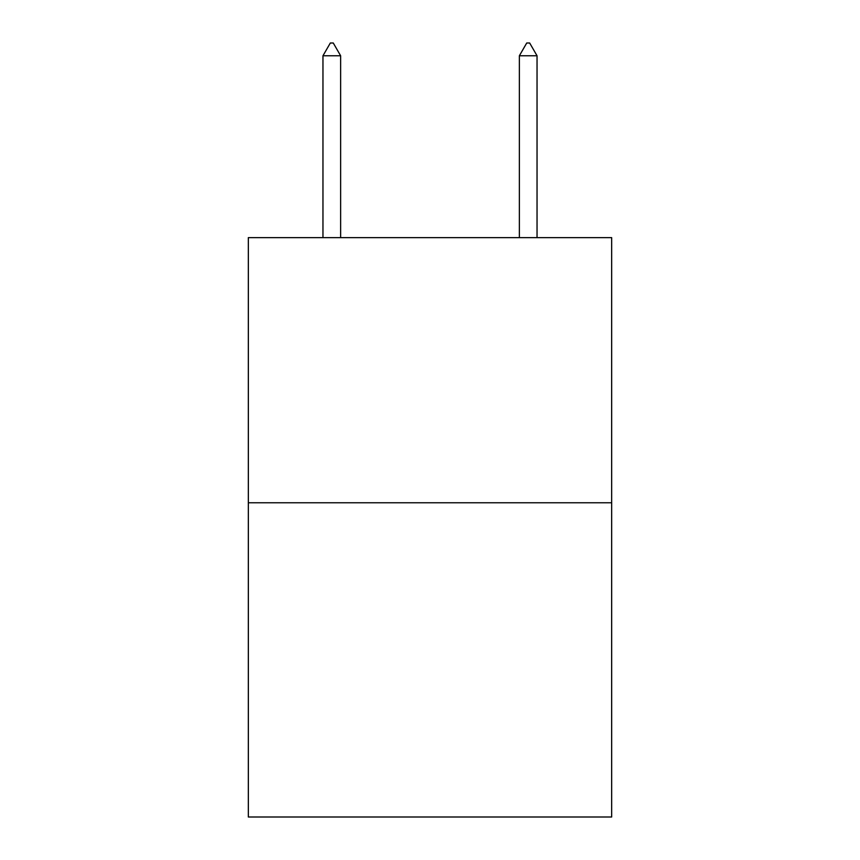 <?xml version="1.0" encoding="UTF-8"?>
<svg xmlns="http://www.w3.org/2000/svg" width="860" height="860" viewBox="0 0 860 860"><rect width="100%" height="100%" fill="white"/><g stroke="black" fill="none" stroke-linecap="round" stroke-linejoin="round"><path stroke-width="1.29" d="M611.664 502.767L611.664 237.629L248.336 237.629L248.336 817L611.664 817L611.664 502.767L248.336 502.767M340.635 55.771L333.271 43L330.326 43L322.962 55.771L340.635 55.771L340.635 237.629M322.962 55.771L322.962 237.629M526.729 43L529.674 43L537.038 55.771L519.365 55.771L526.729 43M537.038 237.629L537.038 55.771M519.365 237.629L519.365 55.771"/></g></svg>
